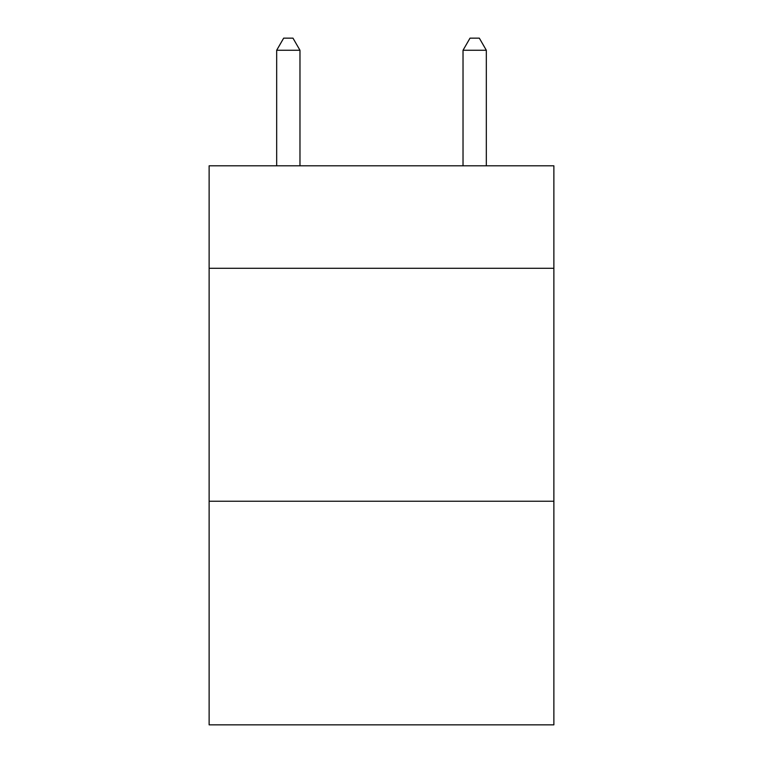 <?xml version="1.0" encoding="UTF-8"?>
<svg xmlns="http://www.w3.org/2000/svg" width="763" height="763" viewBox="0 0 763 763"><rect width="100%" height="100%" fill="white"/><g stroke="black" fill="none" stroke-linecap="round" stroke-linejoin="round"><path stroke-width="1.14" d="M553.871 268.29L553.871 165.8L209.129 165.8L209.129 268.29L553.871 268.29L553.871 724.85L209.129 724.85L209.129 268.29M553.871 501.234L209.129 501.234M299.973 165.8L299.973 50.263L276.673 50.263L276.673 165.8M276.673 50.263L283.664 38.15L292.982 38.15L299.973 50.263M486.327 165.8L486.327 50.263L463.027 50.263L463.027 165.8M463.027 50.263L470.018 38.15L479.336 38.15L486.327 50.263"/></g></svg>
